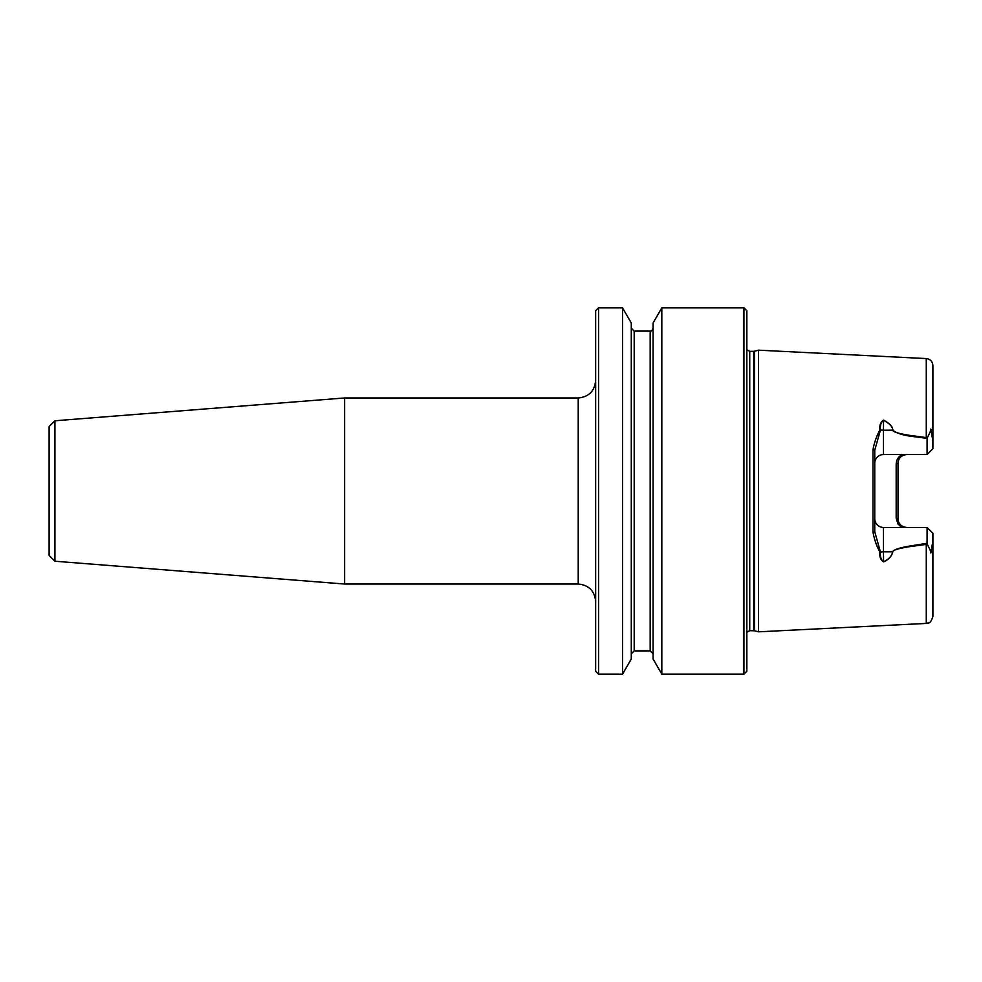 <?xml version="1.0" encoding="UTF-8"?>
<svg xmlns="http://www.w3.org/2000/svg" width="982" height="982" viewBox="0 0 982 982"><rect width="100%" height="100%" fill="white"/><g stroke="black" fill="none" stroke-linecap="round" stroke-linejoin="round"><path stroke-width="1.47" d="M598.566 674.155L595.657 671.246L595.657 310.754L598.566 307.845L598.566 674.155L622.539 674.155L622.539 307.845L598.566 307.845M661.819 491L661.819 307.845L743.926 307.845L743.926 674.155L661.819 674.155L661.819 491M622.539 674.155L631.279 659.02L631.279 322.98L622.539 307.845M661.819 674.155L653.079 659.02L653.079 322.98L661.819 307.845M927.082 543.267L927.29 544.163L926.272 544.396L926.272 623.423L758.46 631.831L758.46 350.169L926.272 358.577L926.272 437.604L927.29 437.837L927.082 438.733L926.186 438.414C915.15 436.168 901.636 436.745 892.724 430.19C892.785 426.9 889.704 423.573 883.481 420.247C881.001 422.199 879.995 425.439 880.473 429.956L874.753 450.186L874.753 531.814L880.473 552.044C879.97 556.524 880.964 559.752 883.481 561.753C888.514 559.666 891.595 556.352 892.724 551.81C893.399 549.22 902.924 547.244 908.927 546.188L927.082 543.267L927.082 527.457L883.481 527.457A8.728 8.728 0 0 1 874.753 518.729M926.186 543.586L926.272 544.396L909.013 546.741C898.199 548.521 892.798 550.202 892.81 551.798C891.766 556.254 888.685 559.617 883.567 561.888C880.547 559.9 879.332 556.647 879.933 552.093C876.619 546.029 874.324 539.449 873.01 532.379L873.01 449.621C874.324 442.538 876.619 435.971 879.933 429.907C879.332 425.341 880.535 422.076 883.567 420.112C889.79 423.488 892.871 426.851 892.81 430.202C892.798 431.798 898.186 433.479 908.988 435.259L926.272 437.604L926.186 438.414M927.29 544.163L930.298 550.35C930.654 553.983 931.01 553.823 931.353 549.859L932.9 541.008L932.9 533.275L932.9 593.202M932.9 541.008L932.9 616.451C929.844 625.681 928.321 622.023 926.272 623.423M932.9 388.798L932.9 448.725L932.9 440.992L931.353 432.141C931.034 428.189 930.678 428.029 930.298 431.65L927.29 437.837M926.272 358.577C930.322 359.142 932.532 361.474 932.9 365.55L932.9 440.992M901.93 527.457L898.088 524.167L896.173 518.226L896.173 463.774L896.799 460.251L898.604 457.158L901.93 454.543M927.082 528.598L927.082 544.237M743.926 307.845L746.836 310.754L746.836 671.246L743.926 674.155M906.73 454.543C901.316 455.182 898.407 458.091 898.014 463.271A8.728 8.728 0 0 1 899.831 457.943M896.173 463.774L898.014 463.271L898.014 518.729C898.395 523.909 901.304 526.818 906.73 527.457M932.9 448.725L927.082 454.543L883.481 454.543A8.728 8.728 0 0 0 874.753 463.271M927.082 454.543L927.082 438.733M932.9 533.275L927.082 527.457M896.173 518.226L898.014 518.729M892.81 551.798L883.481 551.81L883.481 527.457M883.567 561.888L883.481 551.81A8.728 3.965 180 0 0 880.473 552.044L879.933 552.093M873.01 532.379L874.753 531.814M873.01 449.621L874.753 450.186M883.567 420.112L883.481 430.19L892.81 430.202M54.918 561.225L54.918 420.775L49.1 426.581L49.1 555.419L54.918 561.225L344.621 584.032L578.214 584.032C588.807 585.063 594.626 590.882 595.657 601.475M54.918 420.775L344.621 397.968L344.621 584.032M653.079 653.803L650.17 650.894L650.17 331.106C651.262 331.474 652.232 330.504 653.079 328.197M650.17 650.894L634.176 650.894L634.176 331.106L631.279 328.197M753.66 630.665L753.66 351.335L754.569 351.212L754.569 630.788L749.745 630.665L749.745 351.335L746.836 349.776M883.481 454.543L883.481 430.19A8.728 3.965 0 0 1 880.473 429.956L879.933 429.907M931.353 549.859L930.298 550.35M931.353 432.141L930.298 431.65M344.621 397.968L578.214 397.968L578.214 584.032M634.176 650.894L631.279 653.803M650.17 331.106L634.176 331.106M749.745 630.665L746.836 632.224M753.66 351.335L749.745 351.335M754.569 630.788L758.46 631.831M754.569 351.212L758.46 350.169M578.214 397.968C588.807 396.937 594.626 391.118 595.657 380.525"/></g></svg>
